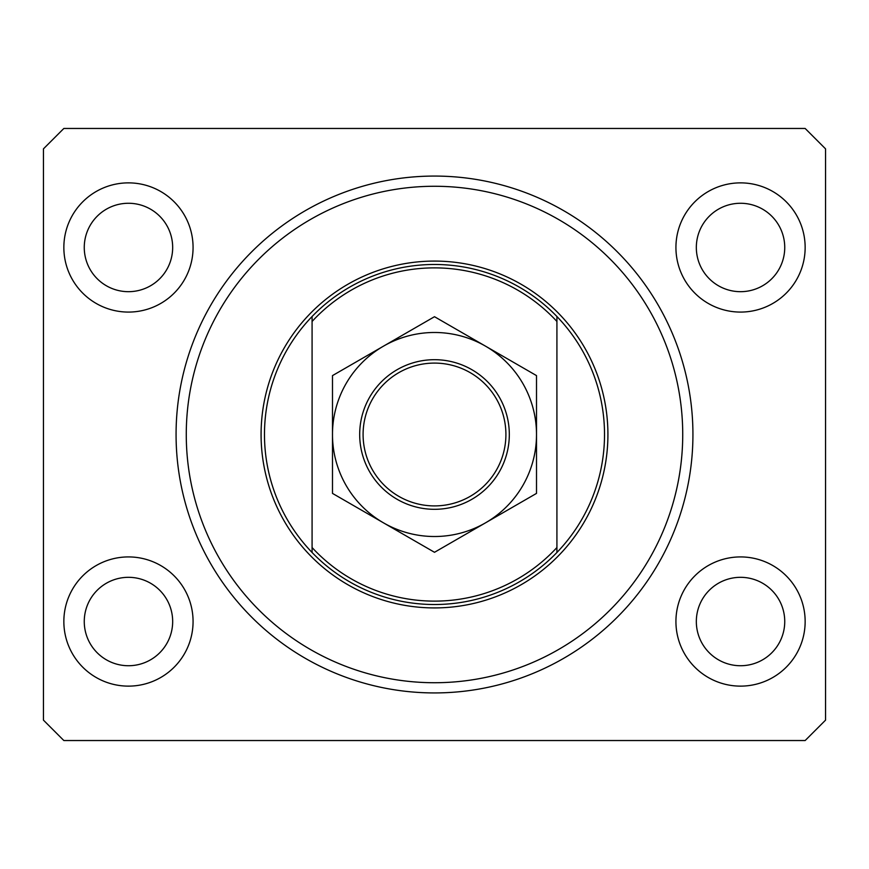 <?xml version="1.0" encoding="UTF-8"?>
<svg xmlns="http://www.w3.org/2000/svg" width="869" height="869" viewBox="0 0 869 869"><rect width="100%" height="100%" fill="white"/><g stroke="black" fill="none" stroke-linecap="round" stroke-linejoin="round"><path stroke-width="1.3" d="M63.85 621.52A64.61 64.61 0 0 0 128.46 686.13A64.61 64.61 0 0 0 193.07 621.52A64.61 64.61 0 0 0 128.46 556.92A64.61 64.61 0 0 0 63.85 621.52M675.93 621.52A64.61 64.61 0 0 0 740.54 686.13A64.61 64.61 0 0 0 805.15 621.52A64.61 64.61 0 0 0 740.54 556.92A64.61 64.61 0 0 0 675.93 621.52M675.93 247.48A64.61 64.61 0 0 0 740.54 312.08A64.61 64.61 0 0 0 805.15 247.48A64.61 64.61 0 0 0 740.54 182.87A64.61 64.61 0 0 0 675.93 247.48M63.85 247.48A64.61 64.61 0 0 0 128.46 312.08A64.61 64.61 0 0 0 193.07 247.48A64.61 64.61 0 0 0 128.46 182.87A64.61 64.61 0 0 0 63.85 247.48M176.07 434.5A258.43 258.43 0 0 0 434.5 692.93A258.43 258.43 0 0 0 692.93 434.5A258.43 258.43 0 0 0 434.5 176.07A258.43 258.43 0 0 0 176.07 434.5M84.26 247.48A44.21 44.21 0 0 0 128.46 291.68A44.21 44.21 0 0 0 172.67 247.48A44.21 44.21 0 0 0 128.46 203.27A44.21 44.21 0 0 0 84.26 247.48M696.33 247.48A44.21 44.21 0 0 0 740.54 291.68A44.21 44.21 0 0 0 784.74 247.48A44.21 44.21 0 0 0 740.54 203.27A44.21 44.21 0 0 0 696.33 247.48M696.33 621.52A44.21 44.21 0 0 0 740.54 665.73A44.21 44.21 0 0 0 784.74 621.52A44.21 44.21 0 0 0 740.54 577.32A44.21 44.21 0 0 0 696.33 621.52M84.26 621.52A44.21 44.21 0 0 0 128.46 665.73A44.21 44.21 0 0 0 172.67 621.52A44.21 44.21 0 0 0 128.46 577.32A44.21 44.21 0 0 0 84.26 621.52M63.85 740.54L805.15 740.54L825.55 720.14L825.55 148.86L805.15 128.46L63.85 128.46L43.45 148.86L43.45 720.14L63.85 740.54M682.73 434.5A248.23 248.23 0 0 0 434.5 186.27A248.23 248.23 0 0 0 186.27 434.5A248.23 248.23 0 0 0 434.5 682.73A248.23 248.23 0 0 0 682.73 434.5M604.52 434.5A170.02 170.02 0 0 0 556.92 316.512L556.92 321.465A166.62 166.62 0 0 0 312.08 321.465L312.08 547.535A166.62 166.62 0 0 0 556.92 547.535L556.92 552.488A170.02 170.02 0 0 0 604.52 434.5M312.08 316.512A170.02 170.02 0 0 0 312.08 552.488A170.02 170.02 0 0 0 556.92 552.488L556.92 316.512A170.02 170.02 0 0 0 312.08 316.512L312.08 321.465L312.08 316.512M312.08 547.535L312.08 552.488L312.08 547.535M505.91 434.5A71.41 71.41 0 0 0 434.5 363.09A71.41 71.41 0 0 0 363.09 434.5A71.41 71.41 0 0 0 434.5 505.91A71.41 71.41 0 0 0 505.91 434.5M359.69 434.5A74.81 74.81 0 0 1 434.5 359.69A74.81 74.81 0 0 1 509.31 434.5A74.81 74.81 0 0 1 434.5 509.31A74.81 74.81 0 0 1 359.69 434.5M332.49 441.8L332.49 445.417M332.49 452.553L332.49 456.095M332.49 469.999L332.49 476.82M332.49 480.199L332.49 493.396L383.49 522.845A102.01 102.01 0 0 0 536.51 434.5A102.01 102.01 0 0 0 383.49 346.155A102.01 102.01 0 0 0 383.49 522.845L434.5 552.293L536.51 493.396L536.51 375.604L485.51 346.155L434.5 316.707L332.49 375.604L332.49 493.396M536.51 427.2L536.51 423.583M536.51 416.447L536.51 412.905M536.51 402.456L536.51 392.18M536.51 388.801L536.51 375.604M536.51 493.396L536.51 434.5M332.49 375.604L332.49 434.5M607.92 434.5A173.42 173.42 0 0 1 434.5 607.92A173.42 173.42 0 0 1 261.08 434.5A173.42 173.42 0 0 1 434.5 261.08A173.42 173.42 0 0 1 607.92 434.5"/></g></svg>
